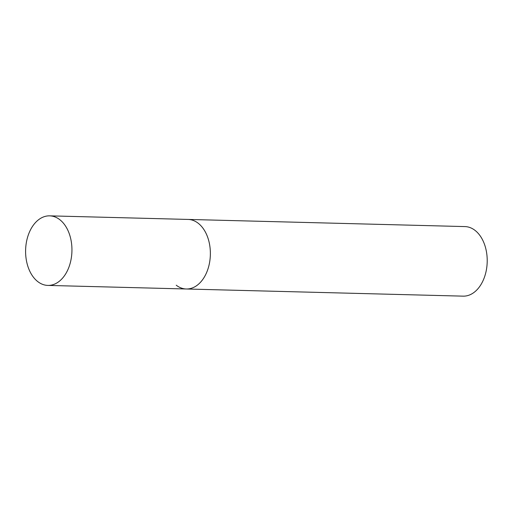 <?xml version="1.0" encoding="UTF-8"?>
<svg xmlns="http://www.w3.org/2000/svg" width="512" height="512" viewBox="0 0 512 512"><rect width="100%" height="100%" fill="white"/><g stroke="black" fill="none" stroke-linecap="round" stroke-linejoin="round"><path stroke-width="0.77" d="M47.872 285.414A34.797 23.162 -88.5 0 0 69.184 266.445A34.797 23.162 -88.5 0 0 49.67 215.853A34.797 23.162 -88.5 0 0 28.358 234.829A34.797 23.162 -88.5 0 0 47.872 285.414L186.298 288.992A34.797 23.162 -88.5 0 0 207.603 270.022A34.797 23.162 -88.5 0 0 188.096 219.43A34.797 23.162 91.5 0 1 198.17 223.219A34.797 23.162 91.5 0 1 209.555 262.63A34.797 23.162 91.5 0 1 186.298 288.992A34.797 23.162 91.5 0 1 176.224 285.203M49.67 215.853L464.941 226.586A34.797 23.162 91.5 0 1 475.014 230.374A34.797 23.162 91.5 0 1 486.4 269.786A34.797 23.162 91.5 0 1 463.142 296.147L186.298 288.992"/></g></svg>
